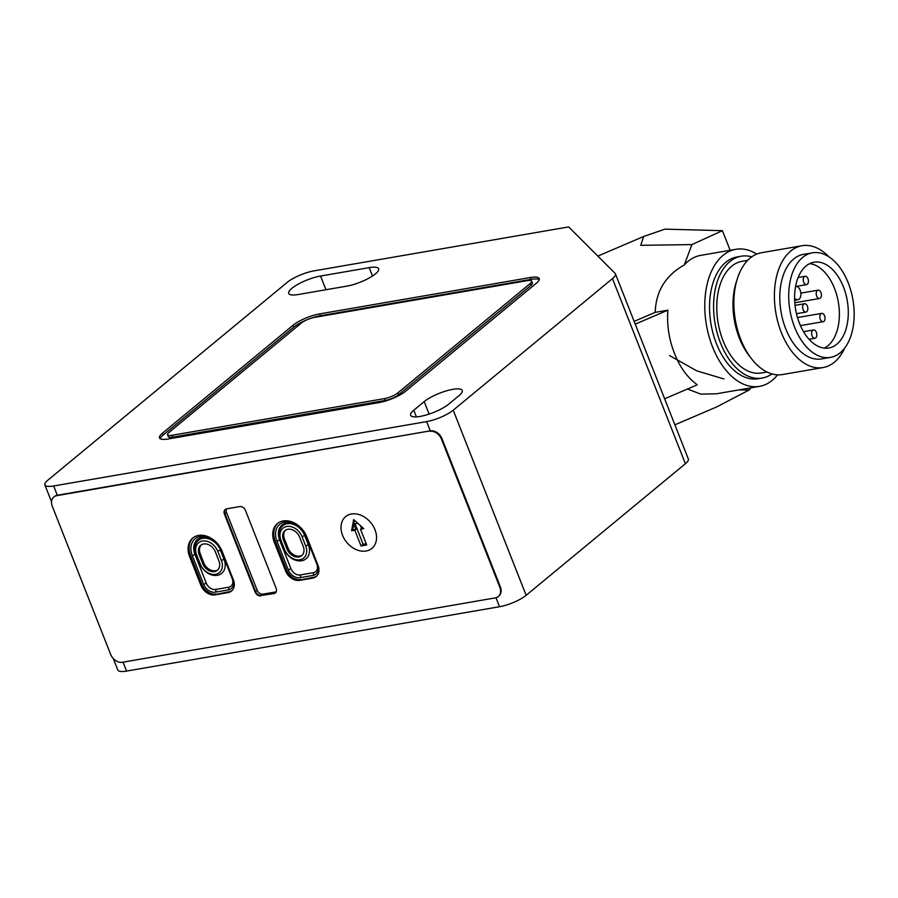 <?xml version="1.0" encoding="UTF-8"?>
<svg xmlns="http://www.w3.org/2000/svg" width="898" height="898" viewBox="0 0 898 898"><rect width="100%" height="100%" fill="white"/><g stroke="black" fill="none" stroke-linecap="round" stroke-linejoin="round"><path stroke-width="1.35" d="M167.544 434.767L168.274 436.619A10.305 2.683 -21.5 0 0 172.652 437.146L385.264 400.452A10.305 2.683 -21.5 0 0 398.589 394.75L530.909 285.407A10.305 2.683 -21.5 0 0 532.379 283.027L531.65 281.175A10.305 2.683 -21.5 0 0 527.272 280.647L314.659 317.353A10.305 2.683 -21.5 0 0 301.346 323.056L169.026 432.398A10.305 2.683 -21.5 0 0 167.544 434.767A10.305 2.683 -21.5 0 0 171.922 435.294L384.535 398.6A10.305 2.683 -21.5 0 0 397.859 392.897L530.179 283.555A10.305 2.683 -21.5 0 0 531.65 281.175M806.045 265.999A43.531 26.199 80.2 0 0 797.211 316.579A43.531 26.199 80.2 0 0 828.854 347.997A43.531 26.199 80.2 0 0 836.846 344.203A43.531 26.199 80.2 0 0 845.68 293.624A43.531 26.199 80.2 0 0 814.037 262.205A43.531 26.199 80.2 0 0 806.045 265.999M824.274 348.121A43.531 26.199 80.2 0 0 827.934 345.741A43.531 26.199 80.2 0 0 837.677 298.81A43.531 26.199 80.2 0 0 809.693 263.63A43.531 26.199 80.2 0 1 837.677 298.81A43.531 26.199 80.2 0 1 827.934 345.741A43.531 26.199 80.2 0 1 824.274 348.121M840.225 352.768A53.061 31.924 80.2 0 0 850.99 291.12A53.061 31.924 80.2 0 0 812.421 252.821A53.061 31.924 80.2 0 0 802.666 257.434A53.061 31.924 80.2 0 0 791.901 319.082A53.061 31.924 80.2 0 0 830.47 357.382A53.061 31.924 80.2 0 0 840.225 352.768M812.421 252.821L803.508 254.358A53.061 31.924 80.2 0 0 793.753 258.972A53.061 31.924 80.2 0 0 782.989 320.631A53.061 31.924 80.2 0 0 821.547 358.919L830.47 357.382M806.73 311.696A4.221 2.537 80.2 0 0 807.583 306.79A4.221 2.537 80.2 0 0 804.507 303.737A4.221 2.537 80.2 0 0 803.732 304.108A4.221 2.537 80.2 0 0 802.879 309.013A4.221 2.537 80.2 0 0 805.944 312.066A4.221 2.537 80.2 0 0 806.73 311.696M807.336 284.251A4.221 2.537 80.2 0 0 808.189 279.345A4.221 2.537 80.2 0 0 805.124 276.292A4.221 2.537 80.2 0 0 804.35 276.663A4.221 2.537 80.2 0 0 803.486 281.568A4.221 2.537 80.2 0 0 806.561 284.621A4.221 2.537 80.2 0 0 807.336 284.251M820.312 298.114A4.221 2.537 80.2 0 0 821.165 293.208A4.221 2.537 80.2 0 0 818.089 290.166A4.221 2.537 80.2 0 0 817.315 290.525A4.221 2.537 80.2 0 0 816.462 295.431A4.221 2.537 80.2 0 0 819.526 298.484A4.221 2.537 80.2 0 0 820.312 298.114M823.937 321.327A4.221 2.537 80.2 0 0 824.791 316.422A4.221 2.537 80.2 0 0 821.726 313.368A4.221 2.537 80.2 0 0 820.952 313.739A4.221 2.537 80.2 0 0 820.087 318.644A4.221 2.537 80.2 0 0 823.163 321.697A4.221 2.537 80.2 0 0 823.937 321.327M815.732 337.906A4.221 2.537 80.2 0 0 816.585 333.001A4.221 2.537 80.2 0 0 813.509 329.959A4.221 2.537 80.2 0 0 812.735 330.318A4.221 2.537 80.2 0 0 811.882 335.235A4.221 2.537 80.2 0 0 814.946 338.277A4.221 2.537 80.2 0 0 815.732 337.906M828.944 256.828A61.816 37.2 80.2 0 0 802.015 245.726A61.816 37.2 80.2 0 0 790.655 251.103A61.816 37.2 80.2 0 0 778.106 322.932A61.816 37.2 80.2 0 0 823.039 367.551A61.816 37.2 80.2 0 0 834.399 362.175A61.816 37.2 80.2 0 0 844.692 348.065M802.015 245.726L761.47 252.731A61.816 37.2 80.2 0 0 750.111 258.108A61.816 37.2 80.2 0 0 737.46 278.369A61.816 37.2 80.2 0 0 751.278 358.448A61.816 37.2 80.2 0 0 782.506 374.545L823.039 367.551M747.697 260.33L742.085 261.307A56.664 34.102 80.2 0 0 731.668 266.235A56.664 34.102 80.2 0 0 720.174 332.069A56.664 34.102 80.2 0 0 761.358 372.973L766.971 371.996M751.749 256.85A61.816 37.2 80.2 0 0 741.209 256.222A61.816 37.2 80.2 0 0 729.85 261.599A61.816 37.2 80.2 0 0 717.3 333.427A61.816 37.2 80.2 0 0 762.234 378.047A61.816 37.2 80.2 0 0 771.954 373.927M741.209 256.222L737.157 256.929A61.816 37.2 80.2 0 0 725.786 262.306A61.816 37.2 80.2 0 0 713.248 334.135A61.816 37.2 80.2 0 0 758.181 378.743L762.234 378.047M737.46 278.369L736.281 282.006A56.664 34.102 80.2 0 0 748.954 355.417L751.278 358.448M794.595 298.495L796.077 299.315A6.701 4.03 80.2 0 0 797.929 299.685A6.701 4.03 80.2 0 0 800.915 293.904A6.701 4.03 80.2 0 0 797.514 286.855L795.695 285.845M374.982 529.708A20.609 15.558 50.4 0 1 371.895 548.386A20.609 15.558 50.4 0 1 342.553 535.309A20.609 15.558 50.4 0 1 345.64 516.619A20.609 15.558 50.4 0 1 374.982 529.708A20.609 15.558 -129.6 0 0 345.64 516.619A20.609 15.558 -129.6 0 0 342.553 535.309A20.609 15.558 -129.6 0 0 371.895 548.386A20.609 15.558 -129.6 0 0 374.982 529.708M54.138 496.774A10.305 7.779 50.4 0 1 54.385 496.549A10.305 7.779 50.4 0 1 57.304 495.236L430.254 430.86A10.305 7.779 50.4 0 1 442.007 438.718L500.343 586.809A10.305 7.779 50.4 0 1 498.794 596.149A10.305 7.779 50.4 0 1 498.525 596.351M429.738 431.298A10.305 7.779 50.4 0 1 441.49 439.156L499.827 587.236A10.305 7.779 50.4 0 1 498.278 596.575A10.305 7.779 50.4 0 1 495.359 597.888L122.409 662.264A10.305 7.779 50.4 0 1 110.656 654.406L52.32 506.326A10.305 7.779 50.4 0 1 53.869 496.976A10.305 7.779 50.4 0 1 56.787 495.662L430.254 430.86L426.606 421.611L53.655 485.975A20.609 5.354 158.5 0 1 44.9 484.931A20.609 5.354 158.5 0 1 47.852 480.172L287.338 282.275A20.609 5.354 158.5 0 1 313.974 270.87L568.659 226.913L615.085 273.351A20.609 5.354 -21.5 0 1 615.433 273.868A20.609 5.354 -21.5 0 1 612.47 278.616L453.232 410.206L526.149 595.318A20.609 5.354 158.5 0 1 499.524 606.722L126.573 671.087A20.609 5.354 158.5 0 1 117.818 670.031L113.305 658.571M274.283 542.246A20.609 15.558 50.4 0 1 277.381 523.568A20.609 15.558 50.4 0 1 306.712 536.656L318.015 565.347A12.359 9.339 50.4 0 1 316.163 576.55A12.359 9.339 50.4 0 1 312.661 578.132L299.696 580.366A12.359 9.339 50.4 0 1 285.586 570.937L274.283 542.246L274.81 541.82A20.609 15.558 50.4 0 1 277.639 523.354A20.609 15.558 -129.6 0 0 274.81 541.82L286.114 570.511L274.81 541.82L275.327 541.393A20.609 15.558 50.4 0 1 277.909 523.152M260.936 595.845A5.152 3.895 50.4 0 1 255.054 591.917L224.433 514.172A5.152 3.895 50.4 0 1 225.207 509.503A5.152 3.895 50.4 0 1 226.666 508.852L239.631 506.607A5.152 3.895 50.4 0 1 245.513 510.535L276.135 588.28A5.152 3.895 50.4 0 1 275.36 592.949A5.152 3.895 50.4 0 1 273.912 593.612L261.453 595.419A5.152 3.895 50.4 0 1 255.582 591.49L224.949 513.746A5.152 3.895 50.4 0 1 225.477 509.301A5.152 3.895 -129.6 0 0 224.949 513.746L255.582 591.49A5.152 3.895 -129.6 0 0 261.453 595.419L274.429 593.185L261.453 595.419L263.013 594.128L275.989 591.894A5.152 3.895 -129.6 0 0 276.202 591.849M189.646 556.749A20.609 15.558 50.4 0 1 192.733 538.07A20.609 15.558 50.4 0 1 222.075 551.159L233.413 579.951A12.359 9.339 50.4 0 1 231.527 591.052A12.359 9.339 50.4 0 1 228.025 592.635L215.049 594.869A12.359 9.339 50.4 0 1 200.984 585.541L189.646 556.749L190.163 556.322A20.609 15.558 50.4 0 1 193.003 537.857A20.609 15.558 -129.6 0 0 190.163 556.322L201.511 585.114L190.163 556.322L190.69 555.896A20.609 15.558 50.4 0 1 193.272 537.655M316.668 576.101A12.359 9.339 50.4 0 1 313.705 577.268L300.213 579.94A12.359 9.339 50.4 0 1 286.114 570.511A12.359 9.339 -129.6 0 0 300.213 579.94L313.189 577.695L299.696 580.366M316.422 576.325A12.359 9.339 50.4 0 1 313.189 577.695A12.359 9.339 -129.6 0 0 316.422 576.325M275.619 592.725A5.152 3.895 50.4 0 1 274.429 593.185A5.152 3.895 -129.6 0 0 275.619 592.725M232.021 590.603A12.359 9.339 50.4 0 1 229.069 591.771L215.576 594.442A12.359 9.339 50.4 0 1 201.511 585.114A12.359 9.339 -129.6 0 0 215.576 594.442L228.541 592.209L215.049 594.869M231.785 590.839A12.359 9.339 50.4 0 1 228.541 592.209A12.359 9.339 -129.6 0 0 231.785 590.839M217.877 569.826A10.271 7.756 50.4 0 1 203.79 562.9A10.271 7.756 50.4 0 1 203.767 562.844L200.164 553.572A10.282 7.756 50.4 0 1 201.275 544.895M218.921 560.969A10.271 7.756 50.4 0 1 217.383 570.286A10.271 7.756 50.4 0 1 202.746 563.753A10.271 7.756 50.4 0 1 202.724 563.697L199.12 554.436A10.282 7.756 50.4 0 1 200.725 545.288A10.282 7.756 50.4 0 1 215.296 551.641L218.899 560.913A10.271 7.756 50.4 0 1 218.921 560.969M664.643 398.791L697.286 384.815C687.441 377.654 679.853 367.192 674.521 353.442C668.999 339.646 666.787 325.222 667.876 310.169L655.214 312.358C655.899 291.3 665.586 275.484 684.287 264.944A69.539 41.847 -99.8 0 1 687.947 261.419A69.539 41.847 -99.8 0 1 700.732 255.369L735.844 249.307A69.539 41.847 80.2 0 0 723.058 255.358A69.539 41.847 80.2 0 0 708.949 336.166A69.539 41.847 80.2 0 0 759.495 386.365A69.539 41.847 80.2 0 0 772.28 380.314A69.539 41.847 80.2 0 0 777.589 374.848M756.745 254.089A69.539 41.847 80.2 0 0 735.844 249.307M369.201 267.638A22.147 5.758 158.5 0 1 378.608 268.771A22.147 5.758 158.5 0 1 375.431 273.879A22.147 5.758 158.5 0 1 346.808 286.136L298.17 294.533A22.147 5.758 158.5 0 1 288.752 293.399A22.147 5.758 158.5 0 1 298.518 283.981A22.147 5.758 158.5 0 1 320.552 276.034L369.201 267.638L372.502 276.012M300.729 579.513A12.359 9.339 50.4 0 1 286.63 570.084L275.327 541.393M216.092 594.016A12.359 9.339 50.4 0 1 202.028 584.688L190.69 555.896M413.787 410.206L424.204 401.608A22.147 5.758 158.5 0 1 446.441 390.855A22.147 5.758 158.5 0 1 462.234 390.473A22.147 5.758 158.5 0 1 459.058 395.58L448.652 404.19A22.147 5.758 158.5 0 1 426.404 414.932A22.147 5.758 158.5 0 1 410.611 415.314A22.147 5.758 158.5 0 1 413.787 410.206L416.414 416.885M426.606 421.611A20.609 5.354 -21.5 0 0 453.232 410.206M536.241 283.308L405.705 391.18A20.609 5.354 158.5 0 1 379.079 402.585L168.274 438.965A20.609 5.354 158.5 0 1 159.518 437.91A20.609 5.354 158.5 0 1 162.471 433.162L293.006 325.289A20.609 5.354 158.5 0 1 319.632 313.896L530.437 277.504A20.609 5.354 158.5 0 1 539.193 278.56A20.609 5.354 158.5 0 1 536.241 283.308M615.433 273.868L688.339 458.979A20.609 5.354 158.5 0 1 685.387 463.727L526.149 595.318M674.892 424.821L716.615 406.962L749.19 389.99L738.583 389.968M749.19 389.99L750.829 387.857M759.495 386.365L716.492 393.784L700.788 394.121L687.475 389.014M655.214 312.358L634.145 321.383M684.287 264.944L691.92 244.593L722.419 230.674L664.947 229.147L643.608 236.5L640.768 245.322L691.92 244.593M669.549 355.563L696.769 370.852L723.956 378.956M730.153 250.295L722.419 230.674M667.876 310.169L635.234 324.156M160.214 438.707A20.609 5.354 158.5 0 1 163.2 435.014L293.736 327.141A20.609 5.354 158.5 0 1 307.498 319.553M310.416 318.453A20.609 5.354 158.5 0 1 320.361 315.737L531.167 279.357A20.609 5.354 158.5 0 1 539.227 279.615M226.453 508.897A5.152 3.895 -129.6 0 0 226.521 512.455L257.142 590.199A5.152 3.895 -129.6 0 0 263.013 594.128M221.492 550.575L232.762 579.176A10.305 7.779 50.4 0 1 231.257 588.605A10.305 7.779 50.4 0 1 228.339 589.919L215.363 592.164A10.305 7.779 50.4 0 1 203.644 584.396L192.307 555.615A18.544 13.998 50.4 0 1 195.091 538.8A18.544 13.998 50.4 0 1 221.492 550.575M306.139 536.072L317.443 564.763A10.305 7.779 50.4 0 1 315.894 574.103A10.305 7.779 50.4 0 1 312.975 575.416L300.011 577.661A10.305 7.779 50.4 0 1 288.247 569.803L276.954 541.112A18.544 13.998 50.4 0 1 279.727 524.297A18.544 13.998 50.4 0 1 306.139 536.072M299.573 537.105L303.221 546.354A10.248 7.745 50.4 0 1 301.683 555.649A10.248 7.745 50.4 0 1 287.079 549.138L283.442 539.889A10.248 7.745 50.4 0 1 284.98 530.595A10.248 7.745 50.4 0 1 299.573 537.105M305.69 545.928A13.391 10.114 50.4 0 1 303.681 558.073A13.391 10.114 50.4 0 1 284.61 549.565L280.962 540.315A13.391 10.114 50.4 0 1 282.971 528.17A13.391 10.114 50.4 0 1 302.042 536.678L305.69 545.928L308.351 544.783A15.457 11.674 50.4 0 1 301.661 560.767A15.457 11.674 50.4 0 1 284.026 548.981L280.389 539.732A15.457 11.674 50.4 0 1 287.079 523.747A15.457 11.674 50.4 0 1 304.703 535.534L308.351 544.783M302.177 555.189A10.248 7.745 50.4 0 1 288.123 548.285L284.475 539.024A10.248 7.745 50.4 0 1 285.519 530.19M221.368 560.487A13.391 10.114 50.4 0 1 219.359 572.621A13.391 10.114 50.4 0 1 200.288 564.124L196.651 554.863A13.391 10.114 50.4 0 1 198.649 542.718A13.391 10.114 50.4 0 1 217.72 551.226L221.368 560.487L224.029 559.342A15.457 11.674 50.4 0 1 217.338 575.326A15.457 11.674 50.4 0 1 199.715 563.54L196.067 554.279A15.457 11.674 50.4 0 1 202.757 538.306A15.457 11.674 50.4 0 1 220.392 550.081L224.029 559.342M199.12 554.436L200.164 553.572M206.304 583.24A8.239 6.219 -129.6 0 0 215.677 589.447L228.653 587.213A8.239 6.219 -129.6 0 0 232.189 578.604L220.919 549.991A16.478 12.449 -129.6 0 0 202.106 537.431A16.478 12.449 -129.6 0 0 194.967 554.47L206.304 583.24L203.644 584.396M363.129 528.103L361.557 528.383L360.525 525.745M357.741 523.242L353.745 523.927L354.418 520.234M353.745 523.927L355.877 529.36L352.633 529.921L353.745 523.927M363.757 528.675L360.513 529.236L366.71 544.974L361.041 545.95L354.833 530.224L351.589 530.774L353.666 519.549L363.757 528.675M355.036 523.702L363.118 544.233L366.204 543.694M361.557 528.383L360.513 529.236M363.118 544.233L361.041 545.95M355.877 529.36L354.833 530.224M352.633 529.921L351.589 530.774M171.922 435.294L172.652 437.146M384.535 398.6L385.264 400.452M397.859 392.897L398.589 394.75M530.179 283.555L530.909 285.407M796.077 299.315L794.618 299.573M56.787 495.662L57.304 495.236L53.655 485.975M200.984 585.541L202.028 584.688M228.025 592.635L229.069 591.771M255.054 591.917L257.142 590.199M273.912 593.612L275.989 591.894M224.433 514.172L226.521 512.455M285.586 570.937L286.63 570.084M312.661 578.132L313.705 577.268M202.724 563.697L203.767 562.844M685.387 463.727L612.47 278.616M499.524 606.722L495.999 597.754M126.573 671.087L123.048 662.152M325.952 289.74L320.552 276.034M429.121 414.09L424.204 401.608M163.2 435.014L162.471 433.162M293.736 327.141L293.006 325.289M320.361 315.737L319.632 313.896M531.167 279.357L530.437 277.504M290.918 568.659A8.239 6.219 -129.6 0 0 300.314 574.945L313.29 572.711A8.239 6.219 -129.6 0 0 316.859 564.18L305.556 535.489A16.478 12.449 -129.6 0 0 286.754 522.917A16.478 12.449 -129.6 0 0 279.615 539.967L290.918 568.659L288.247 569.803M287.079 549.138L288.123 548.285M283.442 539.889L284.475 539.024M220.392 550.081L217.72 551.226M194.967 554.47L192.307 555.615M228.339 589.919A2.065 1.235 80.2 0 0 228.653 587.213M215.677 589.447A2.065 1.235 -99.8 0 1 215.363 592.164M279.615 539.967L276.954 541.112M312.975 575.416A2.065 1.235 80.2 0 0 313.29 572.711M300.314 574.945A2.065 1.235 -99.8 0 1 300.011 577.661M302.042 536.678L304.703 535.534M804.507 303.737L795.033 305.376M805.944 312.066L796.47 313.694M805.124 276.292L798.131 277.493M806.561 284.621L796.582 286.339M818.089 290.166L800.87 293.13M819.526 298.484L794.786 302.761M821.726 313.368L797.491 317.555M823.163 321.697L800.421 325.615M813.509 329.959L803.519 331.676M814.946 338.277L809.064 339.298M797.929 299.685L794.64 300.258M643.608 236.5L597.832 256.098M51.556 501.825L44.9 484.931"/></g></svg>
